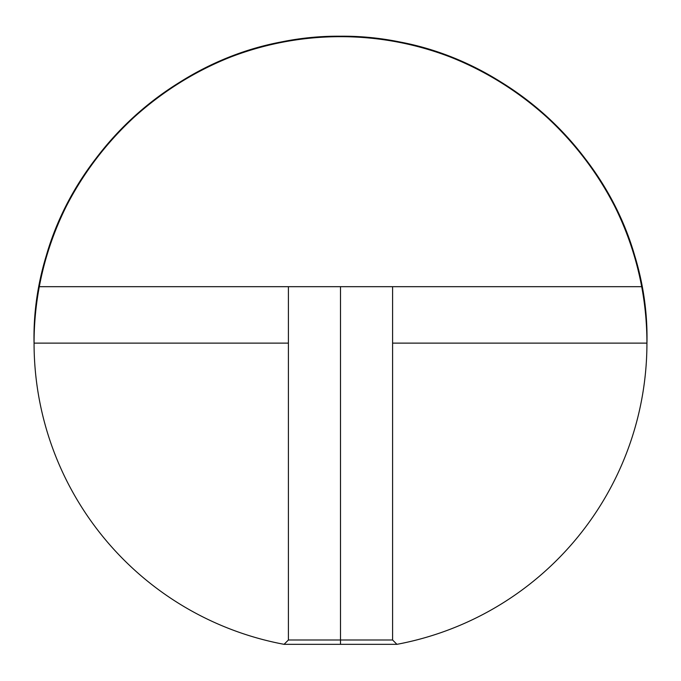 <?xml version="1.0" encoding="UTF-8"?>
<svg xmlns="http://www.w3.org/2000/svg" width="681" height="681" viewBox="0 0 681 681"><rect width="100%" height="100%" fill="white"/><g stroke="black" fill="none" stroke-linecap="round" stroke-linejoin="round"><path stroke-width="1.02" d="M288.404 286.684L288.404 639.995L284.071 644.328L340.5 644.328L340.5 639.995L288.404 639.995L340.5 639.995L340.5 286.684L641.706 286.684C616.816 135.221 464.646 20.387 312.162 37.983C159.039 48.768 30.628 189.659 34.05 343.122L288.404 343.122M284.071 644.328A306.45 306.45 0 0 1 340.5 36.672A306.45 306.45 0 0 1 396.929 644.328L340.5 644.328L340.5 639.995L392.596 639.995L340.5 639.995L340.5 286.684L39.294 286.684C64.184 135.221 216.354 20.387 368.838 37.983C521.961 48.768 650.372 189.659 646.95 343.122L392.596 343.122M392.596 286.684L392.596 639.995L396.929 644.328"/></g></svg>
